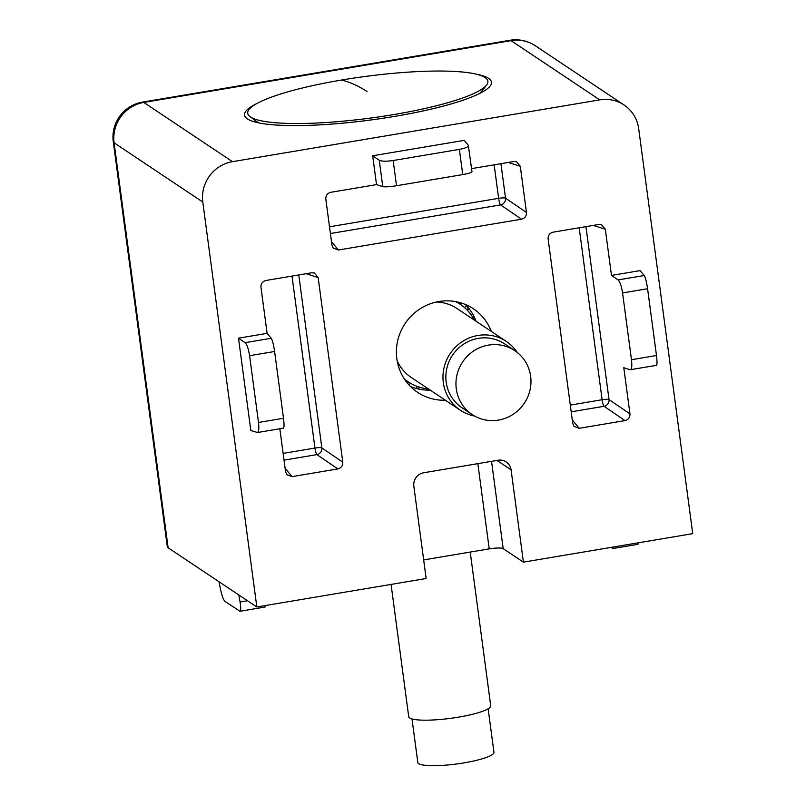 <?xml version="1.0" encoding="UTF-8"?>
<svg xmlns="http://www.w3.org/2000/svg" width="806" height="806" viewBox="0 0 806 806"><rect width="100%" height="100%" fill="white"/><g stroke="black" fill="none" stroke-linecap="round" stroke-linejoin="round"><path stroke-width="1.21" d="M476.044 74.122A124.567 21.561 172.4 0 1 488.587 78.333A124.567 21.561 172.4 0 1 489.846 86.393A124.567 21.561 172.4 0 1 371.334 119.923A124.567 21.561 172.4 0 1 247.392 118.915A124.567 21.561 172.4 0 1 247.18 118.774A124.567 21.561 172.4 0 1 257.285 103.309M465.264 304.456A50.224 48.531 -56.3 0 1 476.155 321.302M445.386 400.229A50.224 48.531 -56.3 0 1 417.568 392.31A50.224 48.531 -56.3 0 1 397.741 340.485A50.224 48.531 -56.3 0 1 438.907 301.515A50.224 48.531 -56.3 0 1 473.344 308.769A50.224 48.531 -56.3 0 1 491.317 331.427M585.952 226.637L609.024 399.575L629.96 413.871L623.794 367.717L630.05 369.732C631.713 369.652 632.196 366.317 631.471 359.718L656.477 355.506L647.571 288.739L622.564 292.941C621.497 286.17 619.995 281.828 618.061 279.924L644.206 275.521L640.085 270.615L611.482 275.42L605.326 229.267L601.518 224.662L598.838 224.471L553.067 232.168C549.662 233.115 548.02 235.362 548.12 238.898L572.754 423.503L574.023 426.404L579.232 428.298L625.013 420.601L604.077 406.295L571.192 411.836M629.96 413.871C630.06 417.407 628.408 419.654 625.013 420.601M396.522 185.733C389.751 186.78 385.167 187.083 382.769 186.629L379.253 160.263C381.742 161.422 386.376 161.502 393.157 160.515L396.522 185.733L462.735 174.59L459.37 149.372C465.858 148.133 468.84 146.763 468.326 145.281L464.206 140.365L372.674 155.77L376.523 184.614L330.752 192.312C327.357 193.259 325.705 195.495 325.805 199.032L331.961 245.195L333.241 248.107L338.449 250.001L521.522 219.192L500.586 204.895A5.904 5.582 124.3 0 0 505.533 198.175L526.459 212.472L520.303 166.308L508.294 162.439M520.303 166.308L516.495 161.704L513.825 161.512L471.56 168.625M526.459 212.472C526.56 216.008 524.918 218.255 521.522 219.192M285.123 468.346L292.064 476.618L337.845 468.911L316.909 454.614A5.904 5.582 124.3 0 0 321.856 447.894L342.792 462.191L318.158 277.586L306.149 273.718M292.064 476.618L286.855 474.724L285.586 471.812L279.833 428.752M318.158 277.586L314.35 272.972L311.67 272.781L265.899 280.488C262.494 281.435 260.852 283.672 260.953 287.208L267.108 333.362L238.505 338.177L250.817 430.475L257.436 432.52L283.43 428.147M342.792 462.191C342.893 465.727 341.24 467.964 337.845 468.911M624.056 104.992A35.454 34.265 123.7 0 0 599.755 99.873L511.054 40.653A35.454 34.265 -56.3 0 1 535.355 45.771L624.056 104.992A35.454 34.265 123.7 0 1 638.695 128.708L692.727 533.653L523.406 562.145L511.085 469.848L496.97 460.428M535.355 45.771A35.454 35.454 0 0 0 509.785 40.3A35.454 6.74 -99.6 0 1 511.054 40.653L143.79 102.443L232.501 161.663L599.755 99.873M232.501 161.663A35.454 34.265 123.7 0 0 202.8 202.044L114.089 142.823L168.122 547.768L256.832 606.989L202.8 202.044M511.085 469.848A11.818 11.425 -56.3 0 0 498.108 460.236L423.744 472.749A11.818 11.425 -56.3 0 0 413.841 486.209L426.152 578.507L256.832 606.989M491.539 461.334L503.186 548.644L523.406 562.145M503.186 548.644A11.818 2.045 -7.6 0 0 489.212 548.876L423.674 559.908M168.122 547.768A35.454 6.136 172.4 0 1 167.305 546.69L113.273 141.745A35.454 6.136 -7.6 0 0 114.089 142.823A35.454 34.265 123.7 0 1 143.79 102.443A35.454 6.74 -99.6 0 0 142.531 102.09A35.454 35.454 0 0 0 113.273 141.745M430.223 390.104A50.224 48.531 -56.3 0 1 410.486 386.507M265.95 605.457L265.013 607.059L239.987 611.27L224.945 601.387C223.363 599.775 221.852 595.594 220.401 588.864L218.99 581.731M239.573 611.15C240.923 611.492 241.085 608.439 240.067 602.001L238.828 594.979M613.658 546.952L612.963 548.523L611.039 547.395M638.926 542.7L637.989 544.312L612.963 548.523M382.769 186.629L376.523 184.614M471.842 171.638C472.266 172.434 469.223 173.411 462.735 174.59M379.253 160.263L372.674 155.77M459.37 149.372L393.157 160.515M471.984 171.829L468.326 145.281M283.5 418.264L274.594 351.487L249.588 355.698L258.504 422.465L283.5 418.264C284.286 424.853 284.196 428.127 283.218 428.087M249.588 355.698C248.52 348.927 247.019 344.585 245.095 342.671L271.229 338.278L267.108 333.362M271.229 338.278C272.478 340.303 273.597 344.706 274.594 351.487M245.095 342.671L238.505 338.177M257.074 432.49C258.736 432.409 259.22 429.064 258.504 422.465M630.05 369.732L656.406 365.39M622.564 292.941L631.471 359.718M618.061 279.924L611.482 275.42M656.477 355.506C657.263 362.096 657.172 365.37 656.195 365.34M644.206 275.521C645.445 277.546 646.573 281.949 647.571 288.739M570.295 405.096L602.112 399.736A5.904 1.018 -7.6 0 1 609.024 399.575A5.904 5.582 -55.7 0 1 604.077 406.295A5.904 1.128 -99.6 0 1 602.112 399.736L579.171 227.776M486.492 85.164A121.132 20.966 172.4 0 1 394.205 114.492A121.132 20.966 172.4 0 1 250.092 116.699A121.132 20.966 172.4 0 1 341.401 80.066A121.132 20.966 172.4 0 1 486.492 85.164L481.474 91.521A115.218 19.938 172.4 0 1 479.399 93.597M259.159 122.986A115.218 19.938 172.4 0 1 256.61 121.525L250.092 116.699M391.071 584.4L408.723 716.705A41.358 7.153 -7.6 0 0 458.574 717.139A41.358 7.153 -7.6 0 0 490.723 705.764L470.22 552.08M412.007 718.952L417.81 762.466A38.406 6.649 -7.6 0 0 418.697 763.635A38.406 6.649 -7.6 0 0 460.448 763.443A38.406 6.649 -7.6 0 0 493.947 752.3L488.144 708.786M397.136 360.685A41.358 39.968 123.7 0 0 411.12 377.349L460.397 410.254A41.358 39.968 -56.3 0 1 444.076 367.566A41.358 39.968 -56.3 0 1 477.978 335.467A41.358 39.968 -56.3 0 1 506.329 341.452A41.358 39.968 -56.3 0 1 517.2 352.413M474.694 416.087A41.358 39.968 -56.3 0 1 460.397 410.254M530.65 376.342A38.406 37.116 -56.3 0 1 513.079 414.365A38.406 37.116 -56.3 0 1 472.145 414.546A38.406 37.116 -56.3 0 1 456.287 388.855A38.406 37.116 -56.3 0 1 473.857 350.832A38.406 37.116 -56.3 0 1 514.792 350.66A38.406 37.116 -56.3 0 1 530.65 376.342M514.792 350.66L504.687 343.91A38.406 37.116 123.7 0 0 463.752 344.081A38.406 37.116 123.7 0 0 446.181 382.104A38.406 37.116 123.7 0 0 462.04 407.796L472.145 414.546M404.249 378.83A46.677 45.106 123.7 0 0 408.158 381.772A46.677 45.106 123.7 0 0 428.51 388.955M506.329 341.452L457.042 308.547A41.358 39.968 123.7 0 0 436.298 302.028M474.432 320.163A46.677 45.106 123.7 0 0 459.994 304.124A46.677 45.106 123.7 0 0 455.773 301.635M474.512 317.483L473.293 318.118M474.16 316.768L472.87 317.443M472.528 313.786L471.167 314.894M469.132 308.819L467.329 310.28M468.588 308.134L466.714 309.655M466.392 305.615L464.669 307.721M460.931 302.895L459.954 304.094L456.478 301.776M459.984 302.623L459.198 303.59M429.114 389.369L429.215 390.124M426.676 388.754L426.575 390.084M419.08 387.041L418.929 389.117M417.115 386.356L416.49 388.542M410.032 382.951L409.347 385.339M408.511 382.004L407.725 383.515M240.067 602.001L247.482 600.752M605.326 229.267L593.317 225.398M329.513 226.788L498.622 198.336A5.904 1.128 -99.6 0 0 500.586 204.895L330.41 233.528M331.498 241.719L338.449 250.001M500.929 163.678L505.533 198.175A5.904 1.018 172.4 0 0 498.622 198.336L494.149 164.817M298.784 274.957L321.856 447.894A5.904 1.018 172.4 0 0 314.945 448.055L292.004 276.095M283.128 453.405L314.945 448.055A5.904 1.128 80.4 0 0 316.909 454.614L284.024 460.145M572.29 420.027L579.232 428.298M489.212 548.876L477.847 463.641M367.032 91.511A1244.524 241.81 -99.6 0 0 341.401 80.066M509.785 40.3L142.531 102.09M404.642 379.425L408.158 381.772"/></g></svg>
